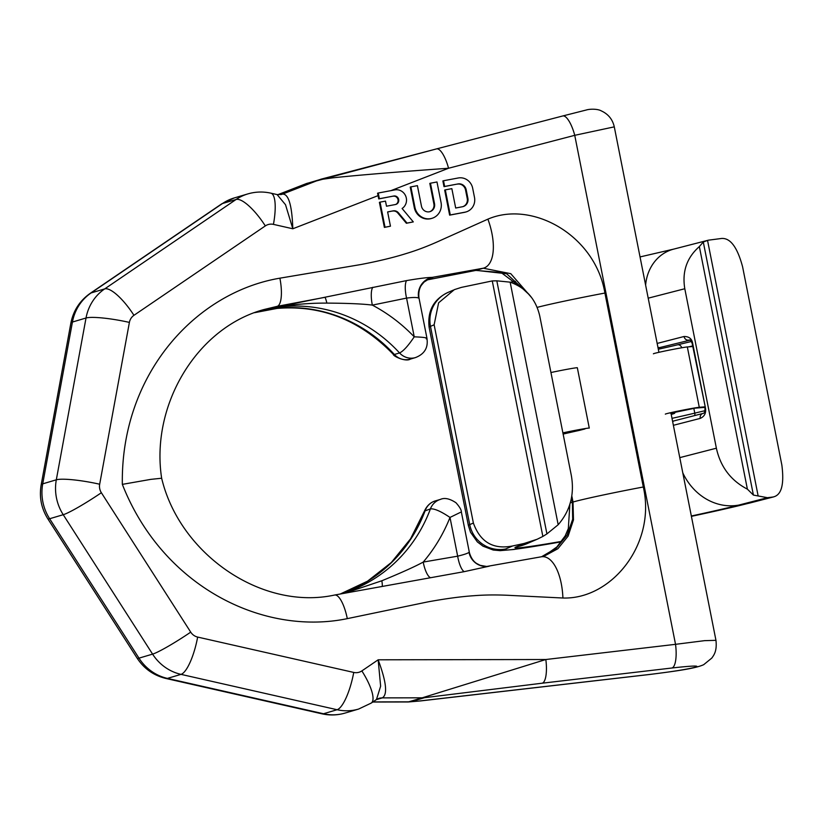 <?xml version="1.0" encoding="UTF-8"?>
<svg xmlns="http://www.w3.org/2000/svg" width="823" height="823" viewBox="0 0 823 823"><rect width="100%" height="100%" fill="white"/><g stroke="black" fill="none" stroke-linecap="round" stroke-linejoin="round"><path stroke-width="1.23" d="M561.42 541.801A131.557 3.93 168.8 0 1 505.631 548.992L512.575 545.978L524.107 543.468L516.021 546.976A57.137 56.581 66.5 0 0 527.718 543.355L536.431 539.559M691.402 516.35A131.557 3.93 168.8 0 0 748.097 503.398L772.725 497.051L767.489 497.699L738.797 505.085A120.878 3.611 -11.2 0 1 691.33 516M708.449 240.172L721.524 238.475C730.34 237.806 737.357 247.239 742.593 266.786L781.85 465.036C784.422 484.901 781.377 495.58 772.725 497.051L773.682 496.876M699.355 246.581C686.824 257.599 681.969 271.652 684.798 288.739L716.38 448.206C720.485 466.878 730.824 480.529 747.387 489.15L699.355 246.581L703.295 242.003L707.554 240.439L758.148 495.96L767.489 497.699M512.575 545.978C493.286 549.743 480.221 542.1 473.379 523.037L434.133 324.787L438.618 302.802L454.358 289.634L461.374 287.392L492.267 280.921L542.861 536.442L537.121 539.271L524.107 543.468M674.541 420.769A4.393 3.889 75.6 0 0 674.294 420.82L702.965 413.434A4.393 3.889 75.6 0 0 700.239 418.393C704.529 416.489 706.278 413.023 705.465 407.982L692.668 343.335C691.886 338.737 689.005 336.463 684.026 336.504L657.165 343.428M705.465 407.982L692.184 343.5C691.042 340.773 690.096 339.611 689.345 340.022L688.707 340.115A4.393 3.889 -104.4 0 1 684.026 336.504M546.925 533.901L558.179 524.735C570.267 510.723 574.649 494.304 571.327 475.478L539.754 316.022C535.855 299.13 525.99 287.844 510.147 282.155L496.814 280.828L546.925 533.901L542.861 536.442M492.267 280.921L496.814 280.828M558.179 524.735L510.147 282.155M747.387 489.15L753.405 495.076L758.148 495.96M703.295 242.003L753.405 495.076M361.853 670.91A35.163 10.329 55.8 0 1 371.286 703.048L376.471 699.509L380.638 686.187L378.158 659.809L361.853 670.91A11.337 10.792 73.5 0 1 353.736 672.432L197.654 637.074A11.337 10.792 73.5 0 1 190.72 632.136L101.363 492.73A11.337 10.792 73.5 0 1 99.676 484.222L129.396 322.41A11.337 10.792 -106.5 0 1 133.943 315.322L265.325 225.913A11.337 10.792 -106.5 0 1 273.442 224.381L292.813 228.773L378.076 195.637L378.724 198.919L393.806 196.008A4.341 4.125 -106.5 0 1 395.884 204.423A4.341 4.125 -106.5 0 1 395.493 204.516L386.501 206.213L385.493 201.121L380.051 202.139L385.02 227.22L390.452 226.191L387.633 211.912L393.178 210.863A5.812 5.535 -106.5 0 1 398.455 212.828L407.015 223.084L413.3 221.901L402.097 208.486A10.154 9.66 73.5 0 0 394.855 189.897L378.251 193.024L379.372 198.724L393.806 196.008M395.554 204.505A4.341 4.125 73.5 0 0 393.157 196.203M380.051 202.139L379.403 202.335L384.372 227.405L390.452 226.191M387.643 211.974L393.178 210.863M413.3 221.901L406.377 223.27L397.807 213.023A5.812 5.535 73.5 0 0 392.53 211.058M571.779 495.755L573.014 502.03L573.477 519.869L568.096 536.143L557.871 548.735L544.384 556.039L541.143 556.821A45.347 20.266 -89.9 0 1 562.911 598.012C611.602 599.617 656.373 543.931 643.308 486.99L604.905 293.05C595.296 235.46 532.471 199.999 487.895 219.144A45.347 20.698 69.2 0 1 483.286 268.216L432.168 277.392C427.291 277.433 418.742 278.503 406.531 280.602L270.438 308.347C289.151 304.767 307.967 303.018 326.885 303.101A17.581 1.029 78.7 0 0 324.972 297.319L277.238 306.331L263.916 309.551C196.553 327.842 150.424 405.461 161.647 478.235L150.815 479.367L122.339 484.366C120.672 374.105 195.607 292.443 279.882 278.174A26.377 8.055 79.4 0 1 277.238 306.331L270.438 308.347A147.245 140.126 73.5 0 1 399.546 352.944C403.239 351.287 408.136 345.917 414.236 336.833C424.411 337.224 428.413 337.903 426.221 338.881M562.911 598.012L511.978 595.502C498.203 594.71 485.519 594.772 473.914 595.708C461.178 596.541 445.778 598.619 427.723 601.922L347.296 618.639C263.627 635.953 162.892 587.324 122.339 484.366M410.883 186.883L410.235 187.078L414.298 207.591A13.95 13.271 73.5 0 0 431.314 218.517L431.962 218.321A13.95 13.271 73.5 0 0 441.046 202.499L436.982 181.976L430.46 183.21L434.523 203.723A6.975 6.635 -106.5 0 1 429.976 211.634A6.975 6.635 -106.5 0 1 421.469 206.182L417.405 185.659L410.883 186.883L414.946 207.406A13.95 13.271 73.5 0 0 431.962 218.321M430.46 183.21L429.812 183.395L433.875 203.919L434.523 203.723M429.657 211.727A6.975 6.635 73.5 0 0 433.875 203.919M445.315 189.866L444.667 190.062L449.636 215.142L464.357 212.365A12.787 12.17 73.5 0 0 465.509 212.087L466.157 211.902A12.787 12.17 73.5 0 0 474.49 197.386L472.68 188.272A12.787 12.17 73.5 0 0 458.236 177.984L443.515 180.751L444.636 186.451L457.969 183.941A7.284 6.934 -106.5 0 1 466.199 189.804L467.886 198.312A7.284 6.934 -106.5 0 1 462.485 206.738L455.685 208.024L451.848 188.642L445.315 189.866L450.284 214.947L465.005 212.18A12.787 12.17 73.5 0 0 466.157 211.902M443.515 180.751L442.867 180.947L443.998 186.646L457.969 183.941M462.814 206.666A7.284 6.934 73.5 0 0 467.238 198.508L465.551 190A7.284 6.934 73.5 0 0 457.321 184.136M571.46 497.617L572.366 502.225L572.685 519.241L567.098 535.135L556.317 548.108L541.575 556.739M489.346 566.152L464.162 571.666A17.581 5.36 -98.9 0 1 457.66 556.173C463.843 554.671 467.629 553.406 469.017 552.356A17.581 0.525 168.8 0 1 469.357 552.398L461.384 512.143C461.487 510.034 459.676 506.906 455.973 502.75C449.759 498.625 444.595 497.504 440.449 499.386L440.449 499.386A16.481 15.688 73.5 0 0 430.419 508.892L424.421 511.114C426.87 505.764 430.48 502.369 435.264 500.919L435.264 500.919A16.481 15.688 73.5 0 0 425.244 510.435A147.245 140.126 -106.5 0 1 340.393 593.949M278.812 308.08L254.667 312.668M269.79 309.129L267.773 309.448C315.96 302.771 357.81 317.729 393.312 354.343C392.91 356.122 405.749 362.161 410.307 359.116L410.307 359.116A16.481 15.688 -106.5 0 1 394.371 354.476L393.312 354.343M531.174 297.103L510.764 273.668L483.286 268.216L476.044 270.356L426.684 280.005L475.848 270.417A45.347 6.728 -110.4 0 0 476.044 270.356L506.659 273.761L528.942 294.439M650.263 674.407C672.082 671.558 694.9 668.821 703.727 664.655L711.813 658.071C713.644 655.386 717.193 651.446 715.959 640.335L704.622 640.654L675.529 644.327A21.974 6.656 83.3 0 1 671.959 667.998C692.225 665.745 700.136 665.457 695.682 667.144C687.164 669.305 672.144 671.702 650.602 674.335A21.974 6.656 -96.7 0 1 650.263 674.407L420.553 700.929L408.208 701.978L422.261 697.811A21.974 20.914 73.5 0 0 424.565 697.678L542.254 683.193A21.974 6.656 83.3 0 0 545.824 659.521L378.158 659.809C386.409 682.02 387.777 694.715 382.263 697.883L422.261 697.811L545.824 659.521L675.529 644.327L574.742 135.322A21.974 6.749 -104.6 0 0 562.726 115.971L586.161 110.035C590.05 108.801 597.858 108.831 601.366 110.92C608.3 114.109 612.6 119.417 614.287 126.855L574.742 135.322L448.545 168.252C376.615 173.365 341.216 176.873 332.708 177.85L319.674 179.671A21.974 20.914 -106.5 0 1 321.217 179.136L321.217 179.136A21.974 20.914 -106.5 0 1 321.855 178.961L436.457 148.922A21.974 6.749 -104.6 0 1 436.529 148.901L306.084 183.694A21.974 20.914 -106.5 0 1 307.627 183.169M280.766 194.629L282.515 194.105A13.189 12.551 73.5 0 1 281.589 194.423L277.114 194.578L285.53 204.742L292.813 228.773C292.021 205.339 288.595 193.775 282.515 194.105L319.674 179.671L306.084 183.694L277.773 194.701L305.858 183.776M378.076 195.637L377.572 193.22L378.251 193.024M406.377 223.27L407.015 223.084M384.372 227.405L385.02 227.22M378.724 198.919L379.372 198.724M449.636 215.142L450.284 214.947M443.998 186.646L444.636 186.451M254.626 312.689L258.216 311.958A26.377 8.065 -100.6 0 0 258.463 311.896L265.263 309.88A147.245 140.126 73.5 0 1 394.371 354.476L399.546 352.944A16.481 15.688 -106.5 0 0 415.481 357.583A16.481 15.688 -106.5 0 0 415.492 357.573C429.411 352.203 427.168 341.144 426.983 338.376L419.01 298.121A17.581 0.525 168.8 0 0 418.67 298.08C416.911 297.268 412.868 297.278 406.562 298.101L372.335 305.117C363.293 303.913 348.15 303.245 326.885 303.101M406.531 280.602A17.581 5.391 77.6 0 0 406.562 298.101L414.236 336.833A164.826 156.864 73.5 0 0 372.335 305.117A17.581 5.38 79 0 1 372.819 287.299M464.162 571.666L334.652 595.029C261.848 610.872 179.702 554.208 161.647 478.225M341.257 593.784A147.245 140.126 -106.5 0 0 430.419 508.892C434.349 508.439 440.881 511.289 449.996 517.441L457.66 556.173L423.207 562.078C415.276 566.45 401.501 572.674 381.862 580.76A17.581 1.029 -101.3 0 1 382.222 586.048M460.551 512.287L449.996 517.441A164.826 156.864 -106.5 0 1 423.207 562.078A17.581 5.37 -100.3 0 0 430.306 577.623M381.862 580.76L345.516 592.982M665.344 414.144A17.581 0.525 -11.2 0 1 680.343 410.636A17.581 0.525 -11.2 0 1 699.283 407.292L704.725 406.86M704.827 407.385L695.106 408.146L670.539 413.249A62.63 1.872 -11.2 0 1 674.757 413.105A62.63 1.872 -11.2 0 1 671.229 414.453M563.138 434.091A62.63 1.872 -11.2 0 1 579.217 430.429L584.968 428.948L577.417 430.079L562.922 433.032M562.891 432.867A17.581 0.525 -11.2 0 1 580.349 429.4A17.581 0.525 -11.2 0 1 589.278 428.094L577.335 367.758A17.581 0.525 -11.2 0 0 568.405 369.064A17.581 0.525 -11.2 0 0 550.947 372.531M653.4 353.797A17.581 0.525 -11.2 0 1 668.399 350.3A17.581 0.525 -11.2 0 1 687.328 346.946L692.781 346.524M561.759 541.349A120.878 3.611 -11.2 0 1 516.021 546.976M505.631 548.992A30.77 30.472 -113.5 0 1 469.727 524.621L473.379 523.037M468.38 525.558A162.326 4.856 -11.2 0 1 469.727 524.621L430.48 326.371A162.326 4.856 168.8 0 0 429.133 327.317L468.38 525.558L470.519 532.255L477.361 541.915L482.988 546.174L493.214 550.021L500.147 550.649L513.789 549.486L561.399 541.832M748.097 503.398A30.77 27.2 75.6 0 0 749.794 503.028L773.486 496.927M640.037 256.93L673.687 249.122A43.958 38.856 75.6 0 0 645.623 285.108M648.205 298.173L684.798 288.739M673.379 425.306L700.239 418.393M716.38 448.206L679.777 457.629M689.941 340.166L660.036 347.501A4.393 3.889 -104.4 0 1 657.916 347.234M658.318 349.23A96.703 2.891 168.8 0 0 677.627 344.796A4.393 3.549 -103.5 0 1 681.783 347.769M660.036 347.501A68.124 2.037 -11.2 0 1 658.071 348.006M691.382 341.483L677.627 344.796M672 418.341A101.095 3.025 168.8 0 0 694.777 413.136L704.972 410.677M693.82 408.301L694.777 413.136A4.393 3.549 76.5 0 1 694.684 415.574M672.679 421.757A4.393 3.889 75.6 0 1 674.294 420.82L672.576 421.263A68.124 2.037 168.8 0 0 674.068 420.892M453.35 290.097L448.134 292.36A30.77 30.472 66.5 0 0 430.48 326.371L434.133 324.787M738.797 505.085A57.137 50.522 -104.4 0 1 682.792 472.844M692.657 345.917L688.861 346.833M390.935 190.638L448.545 168.252A21.974 6.749 -104.6 0 0 436.529 148.901L562.726 115.971A21.974 6.749 -104.6 0 0 562.665 115.992L436.591 148.881M487.895 219.144L441.57 239.935C429.102 245.676 417.292 250.213 406.171 253.546C394.022 257.393 378.94 261.056 360.916 264.533L279.882 278.174M643.308 486.99A57.137 1.708 168.8 0 0 573.014 502.03L572.366 502.225A57.137 1.708 -11.2 0 0 570.185 502.966M604.905 293.05A57.137 1.708 168.8 0 0 537.141 307.391M429.791 278.462A17.581 16.727 -106.5 0 1 431.252 278.112L428.917 278.802M431.252 278.112A35.163 1.049 168.8 0 0 432.168 277.392A17.581 17.252 87.6 0 0 418.67 298.08M650.602 674.335L418.197 701.134L410.975 701.71L424.565 697.678M372.953 701.906L408.671 701.844A21.974 20.914 73.5 0 0 410.975 701.71M353.736 672.432A35.163 9.526 102.8 0 1 337.091 709.724L323.501 713.757A46.5 44.247 73.5 0 0 345.032 713.078C337.43 715.3 329.756 715.547 322.019 713.829A35.163 9.526 -77.2 0 0 323.501 713.757L167.419 678.399A35.163 9.526 -77.2 0 1 165.937 678.471C153.706 675.498 144.118 668.749 137.174 658.215A35.163 3.138 -32.7 0 0 138.984 658.153A46.5 44.247 73.5 0 0 167.419 678.399L181.009 674.366L337.091 709.724A46.5 44.247 73.5 0 0 358.622 709.056L371.286 703.048M137.174 658.215L47.816 518.799A35.163 3.138 -32.7 0 0 49.637 518.737L138.984 658.153L152.584 654.12A46.5 44.247 73.5 0 0 181.009 674.366A35.163 9.526 102.8 0 0 197.654 637.074M101.363 492.73A35.163 3.138 147.3 0 1 63.227 514.704L49.637 518.737A46.5 44.247 -106.5 0 1 42.724 483.842L72.434 322.04A46.5 44.247 -106.5 0 1 91.096 292.937L222.477 203.528A46.5 44.247 -106.5 0 1 234.246 197.942L221.593 203.939A35.163 10.329 55.8 0 1 222.477 203.528L236.067 199.495A46.5 44.247 -106.5 0 1 247.836 193.909L234.246 197.942M47.816 518.799C41.315 508.367 39.093 497.092 41.15 484.973A35.163 5.082 10.4 0 1 42.724 483.842L56.314 479.809L86.024 318.007A46.5 44.247 -106.5 0 1 104.686 288.904L236.067 199.495A35.163 10.329 -124.2 0 1 265.325 225.913M41.15 484.973L70.86 323.161A35.163 5.082 10.4 0 1 72.434 322.04L86.024 318.007A35.163 5.082 -169.6 0 1 129.396 322.41M70.86 323.161C73.34 310.641 79.79 300.704 90.211 293.348A35.163 10.329 55.8 0 1 91.096 292.937L104.686 288.904A35.163 10.329 -124.2 0 1 133.943 315.322M397.807 213.023L398.455 212.828M414.298 207.591L414.946 207.406M464.357 212.365L465.005 212.18M467.238 198.508L467.886 198.312M465.551 190L466.199 189.804M273.442 224.381A35.163 9.526 -77.2 0 0 270.849 193.158C263.113 191.44 255.449 191.687 247.836 193.909M99.676 484.222A35.163 5.082 -169.6 0 0 56.314 479.809A46.5 44.247 -106.5 0 0 63.227 514.704L152.584 654.12A35.163 3.138 147.3 0 0 190.72 632.136M376.471 699.509L378.878 698.377A13.189 12.551 -106.5 0 1 382.263 697.883L376.245 699.673M542.254 683.193L671.959 667.998M347.296 618.639A26.377 8.055 -100.7 0 0 334.652 595.029M469.017 552.356A17.581 17.252 -92.4 0 0 486.681 566.471L541.143 556.821M699.283 407.292L687.328 346.946M579.217 430.429L579.083 429.781M691.413 516.371L749.794 503.028M510.363 282.227L515.537 281.353M673.687 249.122L708.418 240.172M448.134 292.36C433.649 299.222 427.312 310.868 429.133 327.317M704.982 408.146C704.992 411.665 704.323 413.434 702.965 413.434L702.965 413.434M340.383 593.949L367.542 581.182L391.306 562.52L410.564 538.808L424.421 511.114M415.481 357.583L410.307 359.116M258.216 311.958L278.935 308.069M521.751 288.029L501.104 272.547L475.848 270.417M541.503 556.749L545.526 554.99L556.832 546.997L565.195 535.876L568.323 528.541L569.907 503.902M715.959 640.335L670.982 413.208M658.925 352.316L614.287 126.855M408.208 701.978L372.757 702.04M322.019 713.829L165.937 678.471M90.211 293.348L221.593 203.939M277.114 194.578L270.849 193.158M345.032 713.078L358.622 709.056M419.01 298.121C417.909 289.459 421.427 285.262 421.643 284.953L424.112 282.022L429.668 278.493M435.264 500.919L440.449 499.386M469.357 552.398C471.641 560.823 476.496 563.364 476.805 563.57L480.21 565.339L486.681 566.471M674.757 413.105L674.541 412.004"/></g></svg>
